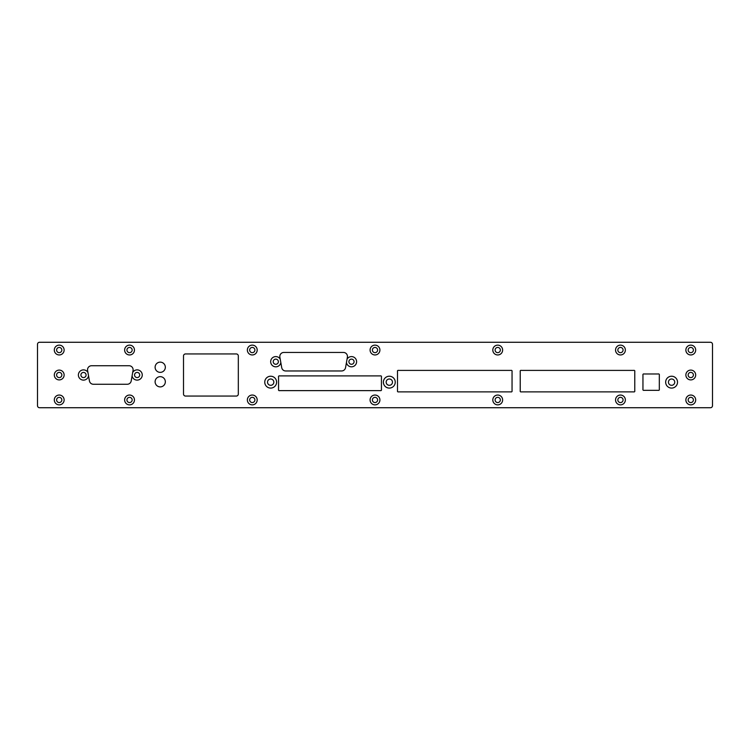 <?xml version="1.0" encoding="UTF-8"?>
<svg xmlns="http://www.w3.org/2000/svg" width="750" height="750" viewBox="0 0 750 750"><rect width="100%" height="100%" fill="white"/><g stroke="black" fill="none" stroke-linecap="round" stroke-linejoin="round"><path stroke-width="1.12" d="M710.456 342.272A2.044 2.044 0 0 1 712.5 344.316L712.5 405.684A2.044 2.044 0 0 1 710.456 407.728L39.544 407.728A2.044 2.044 0 0 1 37.5 405.684L37.5 344.316A2.044 2.044 0 0 1 39.544 342.272L710.456 342.272M64.125 399.956A4.903 4.903 0 0 0 56.766 395.7A4.903 4.903 0 0 0 56.766 404.203A4.903 4.903 0 0 0 64.125 399.956A4.903 4.903 0 0 0 56.766 395.709A4.903 4.903 0 0 0 56.766 404.203A4.903 4.903 0 0 0 64.125 399.956M134.456 399.956A4.903 4.903 0 0 0 127.088 395.7A4.903 4.903 0 0 0 127.088 404.203A4.903 4.903 0 0 0 134.456 399.956A4.903 4.903 0 0 0 127.097 395.709A4.903 4.903 0 0 0 127.097 404.203A4.903 4.903 0 0 0 134.447 399.956M257.184 399.956A4.903 4.903 0 0 0 249.816 395.7A4.903 4.903 0 0 0 249.816 404.203A4.903 4.903 0 0 0 257.184 399.956M165.338 381.788A5.109 5.109 0 0 0 157.669 377.353A5.109 5.109 0 0 0 157.669 386.212A5.109 5.109 0 0 0 165.338 381.788M278.559 389.587A0.806 0.806 0 0 0 279.6 390.628L380.4 390.628A0.806 0.806 0 0 0 381.441 389.587L381.441 376.941A0.806 0.806 0 0 0 380.4 375.9L279.6 375.9A0.806 0.806 0 0 0 278.559 376.941L278.559 389.587M276.609 382.162A5.934 5.934 0 0 0 267.712 377.025A5.934 5.934 0 0 0 267.712 387.3A5.934 5.934 0 0 0 276.609 382.162A5.925 5.925 0 0 0 267.722 377.025A5.925 5.925 0 0 0 267.722 387.291A5.925 5.925 0 0 0 276.609 382.162M379.903 399.956A4.903 4.903 0 0 0 372.544 395.7A4.903 4.903 0 0 0 372.544 404.203A4.903 4.903 0 0 0 379.903 399.956A4.903 4.903 0 0 0 372.544 395.709A4.903 4.903 0 0 0 372.544 404.203A4.903 4.903 0 0 0 379.903 399.956M502.631 399.956A4.903 4.903 0 0 0 495.272 395.7A4.903 4.903 0 0 0 495.272 404.203A4.903 4.903 0 0 0 502.631 399.956A4.903 4.903 0 0 0 495.272 395.709A4.903 4.903 0 0 0 495.272 404.203A4.903 4.903 0 0 0 502.631 399.956M625.359 399.956A4.903 4.903 0 0 0 618 395.7A4.903 4.903 0 0 0 618 404.203A4.903 4.903 0 0 0 625.359 399.956A4.903 4.903 0 0 0 618 395.709A4.903 4.903 0 0 0 618 404.203A4.903 4.903 0 0 0 625.359 399.956M695.681 399.956A4.903 4.903 0 0 0 688.322 395.7A4.903 4.903 0 0 0 688.322 404.203A4.903 4.903 0 0 0 695.681 399.956A4.903 4.903 0 0 0 688.322 395.709A4.903 4.903 0 0 0 688.322 404.203A4.903 4.903 0 0 0 695.681 399.956M395.25 382.162A5.934 5.934 0 0 0 386.353 377.025A5.934 5.934 0 0 0 386.353 387.3A5.934 5.934 0 0 0 395.25 382.162A5.925 5.925 0 0 0 386.353 377.025A5.925 5.925 0 0 0 386.353 387.291A5.925 5.925 0 0 0 395.25 382.162M397.5 390.834A0.806 0.806 0 0 0 398.541 391.875L511.003 391.875A0.806 0.806 0 0 0 512.044 390.834L512.044 371.447A0.806 0.806 0 0 0 511.003 370.397L398.541 370.397A0.806 0.806 0 0 0 397.5 371.447L397.5 390.834M520.228 390.834A0.806 0.806 0 0 0 521.269 391.875L633.731 391.875A0.806 0.806 0 0 0 634.772 390.834L634.772 371.447A0.806 0.806 0 0 0 633.731 370.397L521.269 370.397A0.806 0.806 0 0 0 520.228 371.447L520.228 390.834M642.956 389.297A0.806 0.806 0 0 0 643.997 390.338L658.275 390.338A0.806 0.806 0 0 0 659.316 389.297L659.316 375.019A0.806 0.806 0 0 0 658.275 373.978L643.997 373.978A0.806 0.806 0 0 0 642.956 375.019L642.956 389.297M677.522 382.162A5.934 5.934 0 0 0 668.625 377.025A5.934 5.934 0 0 0 668.625 387.291A5.934 5.934 0 0 0 677.522 382.162A5.925 5.925 0 0 0 668.625 377.025A5.925 5.925 0 0 0 668.625 387.291A5.925 5.925 0 0 0 677.522 382.162M64.125 375A4.903 4.903 0 0 0 56.766 370.753A4.903 4.903 0 0 0 56.766 379.247A4.903 4.903 0 0 0 64.125 375A4.903 4.903 0 0 0 56.766 370.753A4.903 4.903 0 0 0 56.766 379.247A4.903 4.903 0 0 0 64.125 375M91.556 365.738A4.022 4.022 0 0 0 87.591 370.463L87.938 372.459A5.109 5.109 0 0 0 79.791 371.484A5.109 5.109 0 0 0 81.216 379.575A5.109 5.109 0 0 0 88.537 375.872L89.438 380.934A4.022 4.022 0 0 0 93.394 384.262L127.237 384.262A4.022 4.022 0 0 0 131.203 380.934L132.094 375.872A5.109 5.109 0 0 0 137.569 380.091A5.109 5.109 0 0 0 138.45 370.059A5.109 5.109 0 0 0 132.694 372.459L133.05 370.463A4.022 4.022 0 0 0 129.084 365.738L91.556 365.738M183.506 394.022A2.044 2.044 0 0 0 185.55 396.066L236.278 396.066A2.044 2.044 0 0 0 238.322 394.022L238.322 355.978A2.044 2.044 0 0 0 236.278 353.934L185.55 353.934A2.044 2.044 0 0 0 183.506 355.978L183.506 394.022M165.338 367.247A5.109 5.109 0 0 0 157.669 362.822A5.109 5.109 0 0 0 157.669 371.681A5.109 5.109 0 0 0 165.338 367.247M283.837 352.444A4.022 4.022 0 0 0 279.872 357.169L280.228 359.166A5.109 5.109 0 0 0 272.072 358.191A5.109 5.109 0 0 0 273.497 366.281A5.109 5.109 0 0 0 280.828 362.578L281.719 367.641A4.022 4.022 0 0 0 285.684 370.969L341.588 370.969A4.022 4.022 0 0 0 345.553 367.641L346.444 362.578A5.109 5.109 0 0 0 351.919 366.797A5.109 5.109 0 0 0 352.8 356.766A5.109 5.109 0 0 0 347.044 359.166L347.4 357.169A4.022 4.022 0 0 0 343.434 352.444L283.837 352.444M64.125 350.044A4.903 4.903 0 0 0 56.766 345.797A4.903 4.903 0 0 0 56.766 354.3A4.903 4.903 0 0 0 64.125 350.044A4.903 4.903 0 0 0 56.766 345.797A4.903 4.903 0 0 0 56.766 354.291A4.903 4.903 0 0 0 64.125 350.044M134.456 350.044A4.903 4.903 0 0 0 127.088 345.797A4.903 4.903 0 0 0 127.088 354.3A4.903 4.903 0 0 0 134.456 350.044A4.903 4.903 0 0 0 127.097 345.797A4.903 4.903 0 0 0 127.097 354.291A4.903 4.903 0 0 0 134.447 350.044M257.184 350.044A4.903 4.903 0 0 0 249.816 345.797A4.903 4.903 0 0 0 249.816 354.3A4.903 4.903 0 0 0 257.184 350.044M695.681 375A4.903 4.903 0 0 0 688.322 370.753A4.903 4.903 0 0 0 688.322 379.247A4.903 4.903 0 0 0 695.681 375A4.903 4.903 0 0 0 688.322 370.753A4.903 4.903 0 0 0 688.322 379.247A4.903 4.903 0 0 0 695.681 375M379.903 350.044A4.903 4.903 0 0 0 372.544 345.797A4.903 4.903 0 0 0 372.544 354.3A4.903 4.903 0 0 0 379.903 350.044A4.903 4.903 0 0 0 372.544 345.797A4.903 4.903 0 0 0 372.544 354.291A4.903 4.903 0 0 0 379.903 350.044M502.631 350.044A4.903 4.903 0 0 0 495.272 345.797A4.903 4.903 0 0 0 495.272 354.3A4.903 4.903 0 0 0 502.631 350.044A4.903 4.903 0 0 0 495.272 345.797A4.903 4.903 0 0 0 495.272 354.291A4.903 4.903 0 0 0 502.631 350.044M625.359 350.044A4.903 4.903 0 0 0 618 345.797A4.903 4.903 0 0 0 618 354.3A4.903 4.903 0 0 0 625.359 350.044A4.903 4.903 0 0 0 618 345.797A4.903 4.903 0 0 0 618 354.291A4.903 4.903 0 0 0 625.359 350.044M695.681 350.044A4.903 4.903 0 0 0 688.322 345.797A4.903 4.903 0 0 0 688.322 354.3A4.903 4.903 0 0 0 695.681 350.044A4.903 4.903 0 0 0 688.322 345.797A4.903 4.903 0 0 0 688.322 354.291A4.903 4.903 0 0 0 695.681 350.044M88.537 375.872L87.938 372.459M132.694 372.459L132.094 375.872M280.828 362.578L280.228 359.166M347.044 359.166L346.444 362.578M61.837 399.956A2.616 2.616 0 0 0 57.919 397.688A2.616 2.616 0 0 0 57.919 402.216A2.616 2.616 0 0 0 61.837 399.956M132.159 399.956A2.616 2.616 0 0 0 128.241 397.688A2.616 2.616 0 0 0 128.241 402.216A2.616 2.616 0 0 0 132.159 399.956M254.887 399.956A2.616 2.616 0 0 0 250.969 397.688A2.616 2.616 0 0 0 250.969 402.216A2.616 2.616 0 0 0 254.887 399.956M273.834 382.162A3.159 3.159 0 0 0 269.1 379.425A3.159 3.159 0 0 0 269.1 384.891A3.159 3.159 0 0 0 273.834 382.162M377.616 399.956A2.616 2.616 0 0 0 373.697 397.688A2.616 2.616 0 0 0 373.697 402.216A2.616 2.616 0 0 0 377.616 399.956M500.344 399.956A2.616 2.616 0 0 0 496.416 397.688A2.616 2.616 0 0 0 496.416 402.216A2.616 2.616 0 0 0 500.344 399.956M623.072 399.956A2.616 2.616 0 0 0 619.144 397.688A2.616 2.616 0 0 0 619.144 402.216A2.616 2.616 0 0 0 623.072 399.956M693.394 399.956A2.616 2.616 0 0 0 689.466 397.688A2.616 2.616 0 0 0 689.466 402.216A2.616 2.616 0 0 0 693.394 399.956M392.475 382.162A3.159 3.159 0 0 0 387.741 379.425A3.159 3.159 0 0 0 387.741 384.891A3.159 3.159 0 0 0 392.475 382.162M674.747 382.162A3.159 3.159 0 0 0 670.012 379.425A3.159 3.159 0 0 0 670.012 384.891A3.159 3.159 0 0 0 674.747 382.162M61.837 375A2.616 2.616 0 0 0 57.919 372.731A2.616 2.616 0 0 0 57.919 377.269A2.616 2.616 0 0 0 61.837 375M86.081 375A2.578 2.578 0 0 0 82.209 372.769A2.578 2.578 0 0 0 82.209 377.231A2.578 2.578 0 0 0 86.081 375M139.716 375A2.578 2.578 0 0 0 135.844 372.769A2.578 2.578 0 0 0 135.844 377.231A2.578 2.578 0 0 0 139.716 375M278.363 361.706A2.578 2.578 0 0 0 274.5 359.475A2.578 2.578 0 0 0 274.5 363.938A2.578 2.578 0 0 0 278.363 361.706M354.066 361.706A2.578 2.578 0 0 0 350.194 359.475A2.578 2.578 0 0 0 350.194 363.938A2.578 2.578 0 0 0 354.066 361.706M61.837 350.044A2.616 2.616 0 0 0 57.919 347.784A2.616 2.616 0 0 0 57.919 352.312A2.616 2.616 0 0 0 61.837 350.044M132.159 350.044A2.616 2.616 0 0 0 128.241 347.784A2.616 2.616 0 0 0 128.241 352.312A2.616 2.616 0 0 0 132.159 350.044M254.887 350.044A2.616 2.616 0 0 0 250.969 347.784A2.616 2.616 0 0 0 250.969 352.312A2.616 2.616 0 0 0 254.887 350.044M693.394 375A2.616 2.616 0 0 0 689.466 372.731A2.616 2.616 0 0 0 689.466 377.269A2.616 2.616 0 0 0 693.394 375M377.616 350.044A2.616 2.616 0 0 0 373.697 347.784A2.616 2.616 0 0 0 373.697 352.312A2.616 2.616 0 0 0 377.616 350.044M500.344 350.044A2.616 2.616 0 0 0 496.416 347.784A2.616 2.616 0 0 0 496.416 352.312A2.616 2.616 0 0 0 500.344 350.044M623.072 350.044A2.616 2.616 0 0 0 619.144 347.784A2.616 2.616 0 0 0 619.144 352.312A2.616 2.616 0 0 0 623.072 350.044M693.394 350.044A2.616 2.616 0 0 0 689.466 347.784A2.616 2.616 0 0 0 689.466 352.312A2.616 2.616 0 0 0 693.394 350.044M257.175 399.956A4.903 4.903 0 0 0 249.816 395.709A4.903 4.903 0 0 0 249.816 404.203A4.903 4.903 0 0 0 257.175 399.956M257.175 350.044A4.903 4.903 0 0 0 249.816 345.797A4.903 4.903 0 0 0 249.816 354.291A4.903 4.903 0 0 0 257.175 350.044"/></g></svg>
